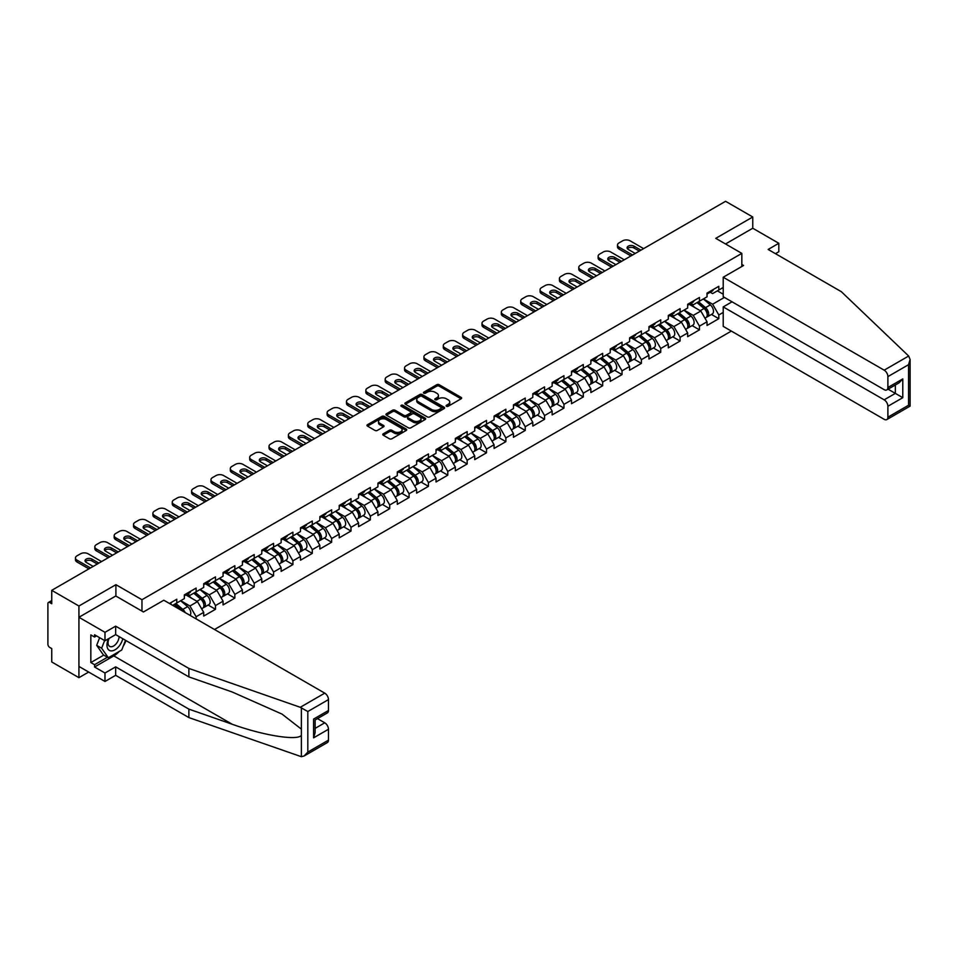 <?xml version="1.0" encoding="UTF-8"?>
<svg xmlns="http://www.w3.org/2000/svg" width="958" height="958" viewBox="0 0 958 958"><rect width="100%" height="100%" fill="white"/><g stroke="black" fill="none" stroke-linecap="round" stroke-linejoin="round"><path stroke-width="1.44" d="M446.464 406.264A1.209 0.695 0 0 0 448.164 406.264L461.109 398.791A1.724 0.994 0 0 0 461.612 398.085A1.724 0.994 0 0 0 461.109 397.378L439.183 384.721A1.724 0.994 0 0 0 436.752 384.721L423.807 392.193A1.209 0.695 0 0 0 425.52 393.187L427.184 392.217A5.508 3.185 0 0 1 434.98 392.217L436.812 393.271A5.508 3.185 0 0 1 438.429 395.522A5.508 3.185 0 0 1 436.812 397.774L435.136 398.732A1.209 0.695 0 0 0 436.836 399.726L438.513 398.756A5.508 3.185 0 0 1 446.308 398.756L448.14 399.809A5.508 3.185 0 0 1 449.757 402.061A5.508 3.185 0 0 1 448.14 404.312L446.464 405.282A1.209 0.695 0 0 0 446.464 406.264L446.464 405.282M383.272 433.806A1.724 0.994 0 0 0 382.769 434.513A1.724 0.994 0 0 0 383.272 435.219L389.427 438.764A1.724 0.994 0 0 0 391.87 438.764L406.24 430.477A1.724 0.994 0 0 0 406.743 429.771A1.724 0.994 0 0 0 406.24 429.064L384.314 416.407A1.724 0.994 0 0 0 381.871 416.407L367.501 424.705A1.724 0.994 0 0 0 366.998 425.412A1.724 0.994 0 0 0 367.501 426.106L374.937 430.405A1.724 0.994 0 0 0 377.368 430.405L383.523 426.849A1.724 0.994 0 0 0 384.026 426.142A1.724 0.994 0 0 0 383.523 425.448L379.835 423.316A4.61 2.658 0 0 1 378.482 421.436A4.61 2.658 0 0 1 381.332 418.981A4.61 2.658 0 0 1 386.349 419.556L400.791 427.891A4.61 2.658 0 0 1 402.132 429.771A4.61 2.658 0 0 1 399.294 432.226A4.61 2.658 0 0 1 394.265 431.651L391.87 430.262A1.724 0.994 0 0 0 389.427 430.262L383.272 433.806L383.272 435.219M115.906 584.679L78.927 606.019L51.744 590.332L725.577 201.3L752.76 216.987L715.782 238.338L741.839 253.391L141.964 599.72L115.906 584.679L115.906 596.068M427.316 416.898A1.724 0.994 0 0 0 429.747 416.898L444.117 408.599A1.724 0.994 0 0 0 444.62 407.892A1.724 0.994 0 0 0 444.117 407.198L422.191 394.54A1.724 0.994 0 0 0 419.76 394.54L405.39 402.839A1.724 0.994 0 0 0 404.875 403.534A1.724 0.994 0 0 0 405.39 404.24L427.316 416.898M401.665 406.527A1.209 0.695 0 0 1 402.887 406.695L425.16 419.544L410.802 427.831A1.724 0.994 0 0 1 408.371 427.831L386.445 415.173L386.445 413.772A1.724 0.994 0 0 0 385.942 414.467A1.724 0.994 0 0 0 386.445 415.173M386.445 413.772L392.6 410.216A1.724 0.994 0 0 1 395.031 410.216L403.929 415.353A1.724 0.994 0 0 0 406.36 415.353L410.443 412.994A1.724 0.994 0 0 0 410.946 412.287A1.724 0.994 0 0 0 410.443 411.593L401.186 406.24A1.209 0.695 0 0 1 402.887 405.258L425.184 418.131A1.724 0.994 0 0 1 425.687 418.838A1.724 0.994 0 0 1 425.184 419.532L425.184 418.131M141.964 611.108L141.964 599.72M214.496 629.49L731.349 331.085M741.839 253.391L741.839 266.492M172.679 605.348L176.775 602.977L176.775 599.253L169.446 603.48M176.775 602.977L184.343 598.606L184.343 594.882L196.127 588.08L196.127 591.804L203.695 587.434L203.695 583.709L215.49 576.896L215.49 580.632L223.058 576.261L223.058 572.525L234.854 565.723L234.854 569.447L242.422 565.076L242.422 561.352L254.205 554.55L254.205 558.274L261.774 553.904L261.774 550.179L273.569 543.366L273.569 547.102L281.137 542.731L281.137 538.995L292.92 532.193L292.92 535.917L300.489 531.546L300.489 527.822L312.284 521.02L312.284 524.745L319.852 520.374L319.852 516.649L331.648 509.836L331.648 513.572L339.216 509.201L339.216 505.465L350.999 498.663L350.999 502.387L358.567 498.016L358.567 494.292L370.363 487.49L370.363 491.214L377.931 486.844L377.931 483.119L389.714 476.306L389.714 480.042L397.283 475.671L397.283 471.935L409.078 465.133L409.078 468.857L416.646 464.486L416.646 460.762L428.442 453.96L428.442 457.685L436.01 453.314L436.01 449.589L447.793 442.776L447.793 446.512L455.361 442.141L455.361 438.405L467.157 431.603L467.157 435.327L474.725 430.956L474.725 427.232L486.508 420.43L486.508 424.154L494.077 419.784L494.077 416.059L505.872 409.246L505.872 412.982L513.44 408.611L513.44 404.875L525.235 398.073L525.235 401.797L532.804 397.426L532.804 393.702L544.587 386.9L544.587 390.625L552.155 386.254L552.155 382.529L563.951 375.716L563.951 379.452L571.519 375.081L571.519 371.345L583.302 364.543L583.302 368.267L590.87 363.896L590.87 360.172L602.666 353.37L602.666 357.094L610.234 352.724L610.234 348.999L622.029 342.186L622.029 345.922L629.598 341.551L629.598 337.815L641.381 331.013L641.381 334.737L648.949 330.366L648.949 326.642L660.745 319.84L660.745 323.565L668.313 319.194L668.313 315.469L680.096 308.656L680.096 312.392L687.664 308.021L687.664 304.285L699.46 297.483L699.46 301.207L707.028 296.836L707.028 293.112L718.811 286.31L718.811 290.034L723.218 287.484M723.218 312.428L718.811 314.966L712.608 304.225L703.423 298.92M711.459 314.44L718.811 318.691L718.811 314.966M718.811 318.691L707.028 325.492L707.028 321.768L699.46 326.139L693.257 315.398L684.072 310.093M692.095 325.612L699.46 329.863L699.46 326.139M699.46 329.863L687.664 336.677L687.664 332.953L680.096 337.324L673.893 326.57L664.708 321.265M672.732 336.797L680.096 341.048L680.096 337.324M680.096 341.048L668.313 347.85L668.313 344.126L660.745 348.496L654.542 337.755L645.357 332.45M653.38 347.97L660.745 352.221L660.745 348.496M660.745 352.221L648.949 359.022L648.949 355.298L641.381 359.669L635.178 348.928L625.993 343.623M634.016 359.142L641.381 363.393L641.381 359.669M641.381 363.393L629.598 370.207L629.598 366.483L622.029 370.854L615.814 360.1L606.642 354.795M614.665 370.327L622.029 374.578L622.029 370.854M622.029 374.578L610.234 381.38L610.234 377.656L602.666 382.026L596.463 371.285L587.278 365.98M595.301 381.5L602.666 385.751L602.666 382.026M602.666 385.751L590.87 392.552L590.87 388.828L583.302 393.199L577.099 382.458L567.914 377.153M575.938 392.672L583.302 396.923L583.302 393.199M583.302 396.923L571.519 403.737L571.519 400.013L563.951 404.384L557.748 393.63L548.563 388.325M556.586 403.857L563.951 408.108L563.951 404.384M563.951 408.108L552.155 414.91L552.155 411.186L544.587 415.556L538.384 404.815L529.199 399.51M537.222 415.03L544.587 419.281L544.587 415.556M544.587 419.281L532.804 426.082L532.804 422.358L525.235 426.729L519.02 415.988L509.848 410.683M517.871 426.202L525.235 430.453L525.235 426.729M525.235 430.453L513.44 437.267L513.44 433.543L505.872 437.914L499.669 427.16L490.484 421.855M498.507 437.387L505.872 441.638L505.872 437.914M505.872 441.638L494.077 448.44L494.077 444.716L486.508 449.086L480.305 438.345L471.12 433.04M479.144 448.56L486.508 452.811L486.508 449.086M486.508 452.811L474.725 459.612L474.725 455.888L467.157 460.259L460.954 449.518L451.769 444.213M459.792 459.732L467.157 463.983L467.157 460.259M467.157 463.983L455.361 470.797L455.361 467.073L447.793 471.444L441.59 460.69L432.405 455.385M440.429 470.917L447.793 475.168L447.793 471.444M447.793 475.168L436.01 481.97L436.01 478.246L428.442 482.616L422.227 471.875L413.054 466.57M421.077 482.09L428.442 486.341L428.442 482.616M428.442 486.341L416.646 493.142L416.646 489.418L409.078 493.789L402.875 483.048L393.69 477.743M401.713 493.262L409.078 497.513L409.078 493.789M409.078 497.513L397.283 504.327L397.283 500.603L389.714 504.974L383.511 494.22L374.327 488.915M382.362 504.447L389.714 508.698L389.714 504.974M389.714 508.698L377.931 515.5L377.931 511.776L370.363 516.146L364.16 505.405L354.975 500.1M362.998 515.62L370.363 519.871L370.363 516.146M370.363 519.871L358.567 526.672L358.567 522.948L350.999 527.319L344.796 516.578L335.611 511.273M343.635 526.792L350.999 531.043L350.999 527.319M350.999 531.043L339.216 537.857L339.216 534.133L331.648 538.504L325.433 527.75L316.26 522.445M324.283 537.977L331.648 542.228L331.648 538.504M331.648 542.228L319.852 549.03L319.852 545.306L312.284 549.676L306.081 538.935L296.896 533.63M304.919 549.15L312.284 553.401L312.284 549.676M312.284 553.401L300.489 560.202L300.489 556.478L292.92 560.849L286.717 550.108L277.533 544.803M285.568 560.322L292.92 564.573L292.92 560.849M292.92 564.573L281.137 571.387L281.137 567.663L273.569 572.034L267.366 561.28L258.181 555.975M266.204 571.507L273.569 575.758L273.569 572.034M273.569 575.758L261.774 582.56L261.774 578.836L254.205 583.206L248.002 572.465L238.817 567.16M246.841 582.68L254.205 586.931L254.205 583.206M254.205 586.931L242.422 593.732L242.422 590.008L234.854 594.379L228.639 583.638L219.466 578.333M227.489 593.852L234.854 598.103L234.854 594.379M234.854 598.103L223.058 604.917L223.058 601.193L215.49 605.564L209.287 594.81L200.102 589.505M208.126 605.037L215.49 609.288L215.49 605.564M215.49 609.288L203.695 616.09L203.695 612.366L196.127 616.736L189.923 605.995L180.739 600.69M196.127 618.88L196.127 616.736M187.529 593.996L189.923 595.385L196.127 591.804M189.923 605.995L197.492 601.624L185.912 594.93M203.695 612.366L197.492 601.624M206.88 582.823L209.287 584.212L215.49 580.632M209.287 594.81L216.855 590.439L205.275 583.757M223.058 601.193L216.855 590.439M226.244 571.651L228.639 573.028L234.854 569.447M228.639 583.638L236.219 579.267L224.627 572.573M242.422 590.008L236.219 579.267M245.607 560.466L248.002 561.855L254.205 558.274M248.002 572.465L255.57 568.094L243.991 561.4M261.774 578.836L255.57 568.094M264.959 549.293L267.366 550.682L273.569 547.102M267.366 561.28L274.934 556.909L263.354 550.227M281.137 567.663L274.934 556.909M284.322 538.121L286.717 539.498L292.92 535.917M286.717 550.108L294.286 545.737L282.706 539.043M300.489 556.478L294.286 545.737M303.674 526.936L306.081 528.325L312.284 524.745M306.081 538.935L313.649 534.564L302.069 527.87M319.852 545.306L313.649 534.564M323.038 515.763L325.433 517.152L331.648 513.572M325.433 527.75L333.013 523.379L321.421 516.697M339.216 534.133L333.013 523.379M342.401 504.591L344.796 505.968L350.999 502.387M344.796 516.578L352.364 512.207L340.785 505.513M358.567 522.948L352.364 512.207M361.753 493.406L364.16 494.795L370.363 491.214M364.16 505.405L371.728 501.034L360.148 494.34M377.931 511.776L371.728 501.034M381.116 482.233L383.511 483.622L389.714 480.042M383.511 494.22L391.08 489.849L379.5 483.167M397.283 500.603L391.08 489.849M400.468 471.061L402.875 472.438L409.078 468.857M402.875 483.048L410.443 478.677L398.863 471.983M416.646 489.418L410.443 478.677M419.832 459.876L422.227 461.265L428.442 457.685M422.227 471.875L429.807 467.504L418.215 460.81M436.01 478.246L429.807 467.504M439.195 448.703L441.59 450.092L447.793 446.512M441.59 460.69L449.158 456.319L437.578 449.637M455.361 467.073L449.158 456.319M458.547 437.531L460.954 438.908L467.157 435.327M460.954 449.518L468.522 445.147L456.942 438.453M474.725 455.888L468.522 445.147M477.91 426.346L480.305 427.735L486.508 424.154M480.305 438.345L487.873 433.974L476.294 427.28M494.077 444.716L487.873 433.974M497.262 415.173L499.669 416.562L505.872 412.982M499.669 427.16L507.237 422.789L495.657 416.107M513.44 433.543L507.237 422.789M516.625 404.001L519.02 405.378L525.235 401.797M519.02 415.988L526.601 411.617L515.009 404.923M532.804 422.358L526.601 411.617M535.989 392.816L538.384 394.205L544.587 390.625M538.384 404.815L545.952 400.444L534.372 393.75M552.155 411.186L545.952 400.444M555.341 381.643L557.748 383.032L563.951 379.452M557.748 393.63L565.316 389.259L553.736 382.577M571.519 400.013L565.316 389.259M574.704 370.471L577.099 371.848L583.302 368.267M577.099 382.458L584.667 378.087L573.088 371.393M590.87 388.828L584.667 378.087M594.056 359.286L596.463 360.675L602.666 357.094M596.463 371.285L604.031 366.914L592.451 360.22M610.234 377.656L604.031 366.914M613.419 348.113L615.814 349.502L622.029 345.922M615.814 360.1L623.383 355.729L611.803 349.047M629.598 366.483L623.383 355.729M632.783 336.941L635.178 338.318L641.381 334.737M635.178 348.928L642.746 344.557L631.166 337.863M648.949 355.298L642.746 344.557M652.135 325.756L654.542 327.145L660.745 323.565M654.542 337.755L662.11 333.384L650.53 326.69M668.313 344.126L662.11 333.384M671.498 314.583L673.893 315.972L680.096 312.392M673.893 326.57L681.461 322.199L669.881 315.517M687.664 332.953L681.461 322.199M690.85 303.411L693.257 304.788L699.46 301.207M693.257 315.398L700.825 311.027L689.245 304.333M707.028 321.768L700.825 311.027M710.213 292.226L712.608 293.615L718.811 290.034M712.608 304.225L724.404 297.411M717.386 290.861L723.218 294.226M775.465 253.678L778.818 251.738L778.818 243.284L752.76 228.243L752.76 216.987M78.927 606.019L78.927 677.665L51.744 661.978L51.744 648.578L49.756 647.44A2.635 1.521 -120 0 1 47.9 644.207L47.9 603.66A2.635 1.521 -120 0 1 48.451 602.45A2.635 1.521 -120 0 1 49.756 602.582L51.744 603.732L51.744 590.332M78.927 677.665L88.663 672.049M446.943 406.431L448.14 405.749A5.508 3.185 0 0 0 449.757 403.498L449.757 402.061M438.429 395.522L438.429 396.947A5.508 3.185 0 0 1 436.812 399.199L435.615 399.893M461.085 398.803L439.183 386.158A1.724 0.994 0 0 0 436.752 386.158L424.286 393.355M444.117 407.198L444.117 408.599L422.191 395.965A1.724 0.994 0 0 0 419.76 395.965L405.414 404.252M441.075 408.395A1.209 0.695 0 0 0 441.075 407.401L421.831 396.289A1.209 0.695 0 0 0 420.119 396.289L418.359 397.319A5.508 3.185 0 0 0 416.742 399.558A5.508 3.185 0 0 0 418.359 401.809L431.507 409.413A5.508 3.185 0 0 0 439.303 409.413L441.075 408.395L441.075 409.82A1.209 0.695 0 0 0 441.422 409.329L441.422 407.892M416.742 399.558L416.742 400.995A5.508 3.185 0 0 0 418.359 403.246L418.359 401.809M441.075 409.82L439.303 410.838A5.508 3.185 0 0 1 431.507 410.838L418.359 403.246M386.469 415.185L392.6 411.653L392.6 410.216M410.946 412.287L410.946 413.724A1.724 0.994 0 0 1 410.443 414.431L406.36 416.79A1.724 0.994 0 0 1 403.929 416.79L395.031 411.653A1.724 0.994 0 0 0 392.6 411.653M413.149 420.682A4.61 2.658 0 0 0 418.167 421.257A4.61 2.658 0 0 0 421.017 418.802A4.61 2.658 0 0 0 419.664 416.922L414.586 413.976A1.724 0.994 0 0 0 412.144 413.976L408.06 416.335A1.724 0.994 0 0 0 407.557 417.041A1.724 0.994 0 0 0 408.06 417.748L413.149 420.682L413.149 422.107A4.61 2.658 0 0 0 418.167 422.694A4.61 2.658 0 0 0 421.017 420.227L421.017 418.802M407.557 417.041L407.557 418.466A1.724 0.994 0 0 0 408.06 419.173L408.06 417.748M413.149 422.107L408.06 419.173M402.132 429.771L402.132 431.196A4.61 2.658 0 0 1 399.294 433.663A4.61 2.658 0 0 1 394.265 433.088L391.87 431.699A1.724 0.994 0 0 0 389.427 431.699L383.296 435.231M378.482 421.436L378.482 422.873A4.61 2.658 0 0 0 379.835 424.753L379.835 423.316M383.523 425.448L383.523 426.849L379.835 424.753M406.216 430.489L384.314 417.844A1.724 0.994 0 0 0 381.871 417.844L367.525 426.13L367.501 424.705M705.555 309.602L704.681 309.099M706.657 316.978A5.796 3.341 -120 0 0 707.507 316.727A5.796 3.341 -120 0 0 708.549 312.679A5.796 3.341 -120 0 0 705.531 307.626L698.55 301.734M707.507 316.727L712.285 313.961A5.796 3.341 -120 0 0 713.327 309.913A5.796 3.341 -120 0 0 710.309 304.872L703.328 298.98M697.196 302.512L705.172 309.23A3.509 2.024 60 0 1 707.064 313.565M704.956 318.188L706.01 317.577A5.796 3.341 -120 0 0 707.052 313.529A5.796 3.341 -120 0 0 704.034 308.488L697.053 302.596M695.041 307.686L690.323 303.71M627.442 248.733A4.036 2.335 180 0 1 634.004 248.014L639.333 251.092M630.963 255.93L619.048 249.056A5.269 3.042 180 0 1 617.503 246.901L617.503 245.044A5.269 3.042 0 0 0 619.048 247.188L619.048 249.056M708.585 292.214A5.796 3.341 60 0 1 707.507 293.795A5.796 3.341 60 0 1 707.028 293.986M713.363 289.46A5.796 3.341 60 0 1 712.285 291.04L707.507 293.795M617.503 245.044A5.269 3.042 0 0 1 619.048 242.889L622.64 240.817A5.269 3.042 0 0 1 630.089 240.817L643.62 248.625M632.567 254.996L619.048 247.188M635.238 253.463L628.292 249.451A4.036 2.335 180 0 1 627.107 247.799A4.036 2.335 180 0 1 629.598 245.643A4.036 2.335 180 0 1 634.004 246.146L640.95 250.158M108.541 638.723A11.412 6.586 120 0 0 110.996 650.877A11.412 6.586 120 0 0 122.756 638.711M109.14 638.375A7.808 4.515 120 0 0 109.667 646.399A7.808 4.515 120 0 0 110.805 646.758A7.808 4.515 120 0 0 119.091 636.591M125.51 640.303L121.738 650.015L108.338 657.751L103.368 654.889L96.674 645.357L99.644 637.693M108.338 657.751L101.632 648.219L104.614 640.555M96.674 645.357L101.632 648.219M908.675 356.029L910.1 359.501L908.555 364.687L887.898 376.614A5.269 3.042 -120 0 0 884.174 370.171L908.675 356.029L841.364 291.711L768.148 249.451L778.818 243.284M732.032 301.818L723.218 306.907L723.218 326.391L884.174 419.317A5.269 3.042 -120 0 0 886.809 419.58A5.269 3.042 -120 0 0 887.898 417.173L887.898 406.276A5.269 3.042 -120 0 0 884.174 399.833L895.347 393.379L902.783 397.678L887.898 406.276M723.218 306.907L884.174 399.833M741.839 264.492L743.576 265.498L723.218 277.245L723.218 296.729L884.174 389.655A5.269 3.042 -120 0 0 886.809 389.918A5.269 3.042 -120 0 0 887.898 387.511L887.898 376.614M723.218 277.245L884.174 370.171M752.76 228.243L725.517 243.967M888.078 389.188L895.347 393.379L895.347 384.984M887.898 387.511L902.783 378.913L899.059 382.841L886.809 389.918M887.898 417.173L908.555 405.234L909.346 405.689M119.271 651.44A19.747 11.4 -60 0 1 113.798 655.895L94.555 666.996L104.985 673.019L115.655 666.852L188.87 709.124L188.87 717.578L301.375 756.7L304.093 756.006L307.817 752.078L328.474 740.151A5.269 3.042 60 0 1 327.385 742.558L304.093 756.006M188.87 709.124L232.147 724.224C262.887 735.385 297.327 740.941 301.375 735.373L301.375 729.134L282.035 714.105L232.147 691.975L188.87 676.887L115.655 634.615L104.985 640.77L94.555 634.759L94.555 637.046L90.842 634.903L90.842 662.553L94.555 664.708L107.464 657.248M104.985 673.019L104.985 681.473L78.927 666.421L78.927 617.275L115.774 595.996L143.449 611.97L163.806 600.223L324.75 693.149A5.269 3.042 60 0 1 328.474 699.591L328.474 710.489A5.269 3.042 60 0 1 327.385 712.896L315.134 719.973L315.134 732.666L313.589 737.852L313.589 719.087C315.589 720.236 315.589 720.236 313.589 719.087L328.474 710.489M115.655 666.852L115.655 675.306L104.985 681.473M188.87 717.578L115.655 675.306M328.474 699.591L307.817 711.519L300.261 707.291L188.87 668.433L115.655 626.161L104.985 632.316L104.985 640.77M104.985 632.316L78.927 617.275M94.555 666.996L94.555 664.708M115.655 626.161L115.655 634.615M188.87 668.433L188.87 676.887M315.134 728.367L324.75 722.811A5.269 3.042 60 0 1 328.474 729.254L328.474 740.151M324.75 722.811L317.481 718.608M125.989 640.579A19.747 11.4 -60 0 1 123.187 646.279M96.542 635.896L94.555 637.046M90.842 662.553L103.739 655.104M686.191 320.774L685.329 320.271M687.305 328.163A5.796 3.341 -120 0 0 688.143 327.899A5.796 3.341 -120 0 0 689.185 323.852A5.796 3.341 -120 0 0 686.168 318.81L679.186 312.919M688.143 327.899L692.921 325.145A5.796 3.341 -120 0 0 693.963 321.098A5.796 3.341 -120 0 0 690.946 316.044L683.964 310.152M677.845 313.685L685.808 320.415A3.509 2.024 60 0 1 687.7 324.738M685.605 329.372L686.658 328.762A5.796 3.341 -120 0 0 687.7 324.714A5.796 3.341 -120 0 0 684.683 319.661L677.701 313.769M675.677 318.858L670.971 314.883M666.84 331.959L665.966 331.456M667.942 339.336A5.796 3.341 -120 0 0 668.792 339.072A5.796 3.341 -120 0 0 669.822 335.025A5.796 3.341 -120 0 0 666.816 329.983L659.822 324.091M668.792 339.072L673.57 336.318A5.796 3.341 -120 0 0 674.6 332.27A5.796 3.341 -120 0 0 671.594 327.229L664.601 321.337M658.481 324.87L666.445 331.588A3.509 2.024 60 0 1 668.349 335.911M666.241 340.545L667.295 339.934A5.796 3.341 -120 0 0 668.337 335.887A5.796 3.341 -120 0 0 665.319 330.845L658.338 324.954M656.326 330.043L651.608 326.067M647.476 343.132L646.602 342.629M648.59 350.508A5.796 3.341 -120 0 0 649.428 350.257A5.796 3.341 -120 0 0 650.47 346.209A5.796 3.341 -120 0 0 647.452 341.156L640.471 335.264M649.428 350.257L654.206 347.491A5.796 3.341 -120 0 0 655.248 343.443A5.796 3.341 -120 0 0 652.23 338.402L645.249 332.51M639.118 336.042L647.093 342.76A3.509 2.024 60 0 1 648.985 347.095M646.89 351.718L647.943 351.107A5.796 3.341 -120 0 0 648.985 347.059A5.796 3.341 -120 0 0 645.967 342.018L638.974 336.126M636.962 341.216L632.256 337.24M628.113 354.304L627.25 353.801M629.226 361.693A5.796 3.341 -120 0 0 630.065 361.429A5.796 3.341 -120 0 0 631.106 357.382A5.796 3.341 -120 0 0 628.089 352.34L621.107 346.449M630.065 361.429L634.843 358.675A5.796 3.341 -120 0 0 635.884 354.628A5.796 3.341 -120 0 0 632.867 349.574L625.885 343.683M619.766 347.215L627.73 353.945A3.509 2.024 60 0 1 629.622 358.268M627.526 362.902L628.58 362.292A5.796 3.341 -120 0 0 629.622 358.244A5.796 3.341 -120 0 0 626.604 353.191L619.622 347.299M617.611 352.388L612.892 348.413M608.761 365.489L607.887 364.986M609.863 372.866A5.796 3.341 -120 0 0 610.713 372.602A5.796 3.341 -120 0 0 611.755 368.555A5.796 3.341 -120 0 0 608.737 363.513L601.756 357.621M610.713 372.602L615.491 369.848A5.796 3.341 -120 0 0 616.533 365.8A5.796 3.341 -120 0 0 613.515 360.759L606.534 354.867M600.403 358.4L608.378 365.118A3.509 2.024 60 0 1 610.27 369.441M608.162 374.075L609.216 373.464A5.796 3.341 -120 0 0 610.258 369.417A5.796 3.341 -120 0 0 607.24 364.375L600.259 358.484M598.247 363.573L593.529 359.597M608.091 259.905A4.036 2.335 180 0 1 614.641 259.187L619.97 262.264M611.599 267.102L599.684 260.229A5.269 3.042 180 0 1 598.139 258.073L598.139 256.217A5.269 3.042 0 0 0 599.684 258.361L599.684 260.229M689.221 303.399A5.796 3.341 60 0 1 688.143 304.967A5.796 3.341 60 0 1 687.664 305.171M693.999 300.632A5.796 3.341 60 0 1 692.921 302.213L688.143 304.967M598.139 256.217A5.269 3.042 0 0 1 599.684 254.062L603.289 251.99A5.269 3.042 0 0 1 610.725 251.99L624.257 259.798M613.216 266.18L599.684 258.361M615.886 264.636L608.929 260.624A4.036 2.335 180 0 1 607.755 258.971A4.036 2.335 180 0 1 610.246 256.816A4.036 2.335 180 0 1 614.641 257.331L621.586 261.342M588.727 271.078A4.036 2.335 180 0 1 595.277 270.372L600.618 273.449M592.236 278.287L580.332 271.401A5.269 3.042 180 0 1 578.788 269.258L578.788 267.39A5.269 3.042 0 0 0 580.332 269.545L580.332 271.401M669.87 314.571A5.796 3.341 60 0 1 668.792 316.152A5.796 3.341 60 0 1 668.313 316.344M674.648 311.817A5.796 3.341 60 0 1 673.57 313.386L668.792 316.152M578.788 267.39A5.269 3.042 0 0 1 580.332 265.246L583.925 263.163A5.269 3.042 0 0 1 591.373 263.163L604.893 270.97M593.852 277.353L580.332 269.545M596.523 275.808L589.577 271.797A4.036 2.335 180 0 1 588.392 270.156A4.036 2.335 180 0 1 590.882 268A4.036 2.335 180 0 1 595.277 268.503L602.235 272.515M569.363 282.263A4.036 2.335 180 0 1 575.926 281.544L581.255 284.622M572.884 289.46L560.969 282.586A5.269 3.042 180 0 1 559.424 280.431L559.424 278.574A5.269 3.042 0 0 0 560.969 280.718L560.969 282.586M650.506 325.744A5.796 3.341 60 0 1 649.428 327.325A5.796 3.341 60 0 1 648.949 327.516M655.284 322.99A5.796 3.341 60 0 1 654.206 324.57L649.428 327.325M559.424 278.574A5.269 3.042 0 0 1 560.969 276.419L564.573 274.347A5.269 3.042 0 0 1 572.01 274.347L585.542 282.155M574.501 288.526L560.969 280.718M577.159 286.993L570.214 282.981A4.036 2.335 180 0 1 569.028 281.329A4.036 2.335 180 0 1 571.519 279.173A4.036 2.335 180 0 1 575.926 279.676L582.871 283.688M550.012 293.435A4.036 2.335 180 0 1 556.562 292.717L561.903 295.794M553.52 300.632L541.605 293.759A5.269 3.042 180 0 1 540.072 291.603L540.072 289.747A5.269 3.042 0 0 0 541.605 291.891L541.605 293.759M631.142 336.929A5.796 3.341 60 0 1 630.065 338.497A5.796 3.341 60 0 1 629.598 338.701M635.92 334.162A5.796 3.341 60 0 1 634.843 335.743L630.065 338.497M540.072 289.747A5.269 3.042 0 0 1 541.605 287.592L545.21 285.52A5.269 3.042 0 0 1 552.658 285.52L566.178 293.328M555.137 299.71L541.605 291.891M557.807 298.166L550.85 294.154A4.036 2.335 180 0 1 549.676 292.501A4.036 2.335 180 0 1 552.167 290.346A4.036 2.335 180 0 1 556.562 290.861L563.508 294.872M530.648 304.608A4.036 2.335 180 0 1 537.21 303.902L542.539 306.979M534.169 311.817L522.254 304.931A5.269 3.042 180 0 1 520.709 302.788L520.709 300.92A5.269 3.042 0 0 0 522.254 303.075L522.254 304.931M611.791 348.101A5.796 3.341 60 0 1 610.713 349.682A5.796 3.341 60 0 1 610.234 349.874M616.569 345.347A5.796 3.341 60 0 1 615.491 346.916L610.713 349.682M520.709 300.92A5.269 3.042 0 0 1 522.254 298.776L525.846 296.693A5.269 3.042 0 0 1 533.295 296.693L546.826 304.5M535.773 310.883L522.254 303.075M538.444 309.338L531.498 305.327A4.036 2.335 180 0 1 530.313 303.686A4.036 2.335 180 0 1 532.804 301.531A4.036 2.335 180 0 1 537.21 302.033L544.156 306.045M589.398 376.662L588.535 376.159M590.511 384.038A5.796 3.341 -120 0 0 591.349 383.787A5.796 3.341 -120 0 0 592.391 379.739A5.796 3.341 -120 0 0 589.374 374.686L582.392 368.794M591.349 383.787L596.127 381.021A5.796 3.341 -120 0 0 597.169 376.973A5.796 3.341 -120 0 0 594.152 371.932L587.17 366.04M581.051 369.572L589.014 376.29A3.509 2.024 60 0 1 590.906 380.625M588.811 385.248L589.865 384.637A5.796 3.341 -120 0 0 590.906 380.589A5.796 3.341 -120 0 0 587.889 375.548L580.907 369.656M578.883 374.746L574.177 370.77M511.297 315.793A4.036 2.335 180 0 1 517.847 315.074L523.188 318.152M514.805 322.99L502.89 316.116A5.269 3.042 180 0 1 501.345 313.961L501.345 312.104A5.269 3.042 0 0 0 502.89 314.248L502.89 316.116M592.427 359.274A5.796 3.341 60 0 1 591.349 360.855A5.796 3.341 60 0 1 590.87 361.046M597.205 356.52A5.796 3.341 60 0 1 596.127 358.1L591.349 360.855M501.345 312.104A5.269 3.042 0 0 1 502.89 309.949L506.495 307.877A5.269 3.042 0 0 1 513.943 307.877L527.463 315.685M516.422 322.056L502.89 314.248M519.092 320.523L512.135 316.511A4.036 2.335 180 0 1 510.961 314.859A4.036 2.335 180 0 1 513.452 312.703A4.036 2.335 180 0 1 517.847 313.206L524.792 317.218M570.046 387.834L569.172 387.331M571.148 395.223A5.796 3.341 -120 0 0 571.998 394.959A5.796 3.341 -120 0 0 573.028 390.912A5.796 3.341 -120 0 0 570.022 385.87L563.029 379.979M571.998 394.959L576.776 392.205A5.796 3.341 -120 0 0 577.806 388.158A5.796 3.341 -120 0 0 574.8 383.104L567.807 377.212M561.687 380.745L569.651 387.475A3.509 2.024 60 0 1 571.555 391.798M569.447 396.432L570.501 395.822A5.796 3.341 -120 0 0 571.543 391.774A5.796 3.341 -120 0 0 568.525 386.721L561.544 380.829M559.532 385.918L554.814 381.943M491.933 326.965A4.036 2.335 180 0 1 498.483 326.247L503.824 329.324M495.442 334.162L483.539 327.289A5.269 3.042 180 0 1 481.994 325.133L481.994 323.277A5.269 3.042 0 0 0 483.539 325.421L483.539 327.289M573.076 370.459A5.796 3.341 60 0 1 571.998 372.027A5.796 3.341 60 0 1 571.519 372.231M577.854 367.692A5.796 3.341 60 0 1 576.776 369.273L571.998 372.027M481.994 323.277A5.269 3.042 0 0 1 483.539 321.122L487.131 319.05A5.269 3.042 0 0 1 494.579 319.05L508.099 326.858M497.058 333.24L483.539 325.421M499.729 331.696L492.783 327.684A4.036 2.335 180 0 1 491.598 326.031A4.036 2.335 180 0 1 494.089 323.876A4.036 2.335 180 0 1 498.483 324.391L505.441 328.402M550.682 399.019L549.808 398.516M551.796 406.396A5.796 3.341 -120 0 0 552.634 406.132A5.796 3.341 -120 0 0 553.676 402.085A5.796 3.341 -120 0 0 550.658 397.043L543.677 391.151M552.634 406.132L557.412 403.378A5.796 3.341 -120 0 0 558.454 399.33A5.796 3.341 -120 0 0 555.436 394.289L548.455 388.397M542.324 391.93L550.299 398.648A3.509 2.024 60 0 1 552.191 402.971M550.096 407.605L551.149 406.994A5.796 3.341 -120 0 0 552.191 402.947A5.796 3.341 -120 0 0 549.173 397.905L542.18 392.014M540.168 397.103L535.462 393.127M472.569 338.138A4.036 2.335 180 0 1 479.132 337.432L484.461 340.509M476.09 345.347L464.175 338.461A5.269 3.042 180 0 1 462.63 336.318L462.63 334.45A5.269 3.042 0 0 0 464.175 336.605L464.175 338.461M553.712 381.631A5.796 3.341 60 0 1 552.634 383.212A5.796 3.341 60 0 1 552.155 383.404M558.49 378.877A5.796 3.341 60 0 1 557.412 380.446L552.634 383.212M462.63 334.45A5.269 3.042 0 0 1 464.175 332.306L467.779 330.223A5.269 3.042 0 0 1 475.216 330.223L488.748 338.03M477.707 344.413L464.175 336.605M480.365 342.868L473.42 338.857A4.036 2.335 180 0 1 472.234 337.216A4.036 2.335 180 0 1 474.725 335.06A4.036 2.335 180 0 1 479.132 335.563L486.077 339.575M531.319 410.192L530.457 409.689M532.432 417.568A5.796 3.341 -120 0 0 533.271 417.317A5.796 3.341 -120 0 0 534.313 413.269A5.796 3.341 -120 0 0 531.295 408.216L524.313 402.324M533.271 417.317L538.049 414.551A5.796 3.341 -120 0 0 539.091 410.503A5.796 3.341 -120 0 0 536.073 405.462L529.091 399.57M522.972 403.102L530.936 409.82A3.509 2.024 60 0 1 532.828 414.155M530.732 418.778L531.786 418.167A5.796 3.341 -120 0 0 532.828 414.119A5.796 3.341 -120 0 0 529.81 409.078L522.829 403.186M520.817 408.276L516.099 404.3M453.218 349.323A4.036 2.335 180 0 1 459.768 348.604L465.109 351.682M456.726 356.52L444.811 349.646A5.269 3.042 180 0 1 443.279 347.491L443.279 345.634A5.269 3.042 0 0 0 444.811 347.778L444.811 349.646M534.348 392.804A5.796 3.341 60 0 1 533.271 394.385A5.796 3.341 60 0 1 532.804 394.576M539.126 390.05A5.796 3.341 60 0 1 538.049 391.63L533.271 394.385M443.279 345.634A5.269 3.042 0 0 1 444.811 343.479L448.416 341.407A5.269 3.042 0 0 1 455.864 341.407L469.384 349.215M458.343 355.586L444.811 347.778M461.014 354.053L454.056 350.041A4.036 2.335 180 0 1 452.883 348.389A4.036 2.335 180 0 1 455.373 346.233A4.036 2.335 180 0 1 459.768 346.736L466.714 350.748M511.967 421.364L511.093 420.861M513.069 428.753A5.796 3.341 -120 0 0 513.919 428.489A5.796 3.341 -120 0 0 514.961 424.442A5.796 3.341 -120 0 0 511.943 419.4L504.962 413.509M513.919 428.489L518.697 425.735A5.796 3.341 -120 0 0 519.739 421.688A5.796 3.341 -120 0 0 516.721 416.634L509.74 410.743M503.609 414.275L511.584 421.005A3.509 2.024 60 0 1 513.476 425.328M511.368 429.962L512.422 429.352A5.796 3.341 -120 0 0 513.464 425.304A5.796 3.341 -120 0 0 510.446 420.251L503.465 414.359M501.453 419.448L496.747 415.473M433.854 360.495A4.036 2.335 180 0 1 440.417 359.777L445.745 362.854M437.375 367.692L425.46 360.819A5.269 3.042 180 0 1 423.915 358.675L423.915 356.807A5.269 3.042 0 0 0 425.46 358.951L425.46 360.819M514.997 403.989A5.796 3.341 60 0 1 513.919 405.557A5.796 3.341 60 0 1 513.44 405.761M519.775 401.222A5.796 3.341 60 0 1 518.697 402.803L513.919 405.557M423.915 356.807A5.269 3.042 0 0 1 425.46 354.652L429.052 352.58A5.269 3.042 0 0 1 436.501 352.58L450.032 360.388M438.98 366.77L425.46 358.951M441.65 365.226L434.704 361.214A4.036 2.335 180 0 1 433.519 359.561A4.036 2.335 180 0 1 436.01 357.406A4.036 2.335 180 0 1 440.417 357.921L447.362 361.932M492.604 432.549L491.741 432.046M493.717 439.926A5.796 3.341 -120 0 0 494.556 439.662A5.796 3.341 -120 0 0 495.597 435.615A5.796 3.341 -120 0 0 492.58 430.573L485.598 424.681M494.556 439.662L499.334 436.908A5.796 3.341 -120 0 0 500.375 432.86A5.796 3.341 -120 0 0 497.358 427.819L490.376 421.927M484.257 425.46L492.22 432.178A3.509 2.024 60 0 1 494.112 436.501M492.017 441.135L493.071 440.524A5.796 3.341 -120 0 0 494.112 436.477A5.796 3.341 -120 0 0 491.095 431.435L484.113 425.544M482.09 430.633L477.383 426.657M414.503 371.668A4.036 2.335 180 0 1 421.053 370.962L426.394 374.039M418.011 378.877L406.096 371.991A5.269 3.042 180 0 1 404.551 369.848L404.551 367.98A5.269 3.042 0 0 0 406.096 370.135L406.096 371.991M495.633 415.161A5.796 3.341 60 0 1 494.556 416.742A5.796 3.341 60 0 1 494.077 416.934M500.411 412.407A5.796 3.341 60 0 1 499.334 413.976L494.556 416.742M404.551 367.98A5.269 3.042 0 0 1 406.096 365.836L409.701 363.753A5.269 3.042 0 0 1 417.149 363.753L430.669 371.56M419.628 377.943L406.096 370.135M422.298 376.398L415.341 372.387A4.036 2.335 180 0 1 414.167 370.746A4.036 2.335 180 0 1 416.658 368.591A4.036 2.335 180 0 1 421.053 369.093L427.998 373.105M473.252 443.722L472.378 443.219M474.354 451.098A5.796 3.341 -120 0 0 475.204 450.847A5.796 3.341 -120 0 0 476.246 446.799A5.796 3.341 -120 0 0 473.228 441.746L466.235 435.854M475.204 450.847L479.982 448.081A5.796 3.341 -120 0 0 481.012 444.033A5.796 3.341 -120 0 0 478.006 438.992L471.013 433.1M464.893 436.632L472.857 443.35A3.509 2.024 60 0 1 474.761 447.685M472.653 452.308L473.707 451.697A5.796 3.341 -120 0 0 474.749 447.649A5.796 3.341 -120 0 0 471.731 442.608L464.75 436.716M462.738 441.806L458.02 437.83M395.139 382.853A4.036 2.335 180 0 1 401.689 382.134L407.03 385.212M398.648 390.05L386.745 383.176A5.269 3.042 180 0 1 385.2 381.021L385.2 379.164A5.269 3.042 0 0 0 386.745 381.308L386.745 383.176M476.282 426.334A5.796 3.341 60 0 1 475.204 427.915A5.796 3.341 60 0 1 474.725 428.106M481.06 423.58A5.796 3.341 60 0 1 479.982 425.16L475.204 427.915M385.2 379.164A5.269 3.042 0 0 1 386.745 377.009L390.337 374.937A5.269 3.042 0 0 1 397.786 374.937L411.305 382.745M400.264 389.116L386.745 381.308M402.935 387.583L395.989 383.571A4.036 2.335 180 0 1 394.804 381.919A4.036 2.335 180 0 1 397.295 379.763A4.036 2.335 180 0 1 401.689 380.266L408.647 384.278M453.888 454.894L453.014 454.391M455.002 462.283A5.796 3.341 -120 0 0 455.84 462.019A5.796 3.341 -120 0 0 456.882 457.972A5.796 3.341 -120 0 0 453.864 452.93L446.883 447.039M455.84 462.019L460.618 459.265A5.796 3.341 -120 0 0 461.66 455.218A5.796 3.341 -120 0 0 458.642 450.164L451.661 444.272M445.53 447.805L453.505 454.535A3.509 2.024 60 0 1 455.397 458.858M453.302 463.492L454.355 462.882A5.796 3.341 -120 0 0 455.397 458.834A5.796 3.341 -120 0 0 452.38 453.781L445.386 447.889M443.374 452.978L438.668 449.003M375.776 394.025A4.036 2.335 180 0 1 382.338 393.307L387.667 396.384M379.296 401.222L367.381 394.349A5.269 3.042 180 0 1 365.836 392.205L365.836 390.337A5.269 3.042 0 0 0 367.381 392.481L367.381 394.349M456.918 437.519A5.796 3.341 60 0 1 455.84 439.087A5.796 3.341 60 0 1 455.361 439.291M461.696 434.752A5.796 3.341 60 0 1 460.618 436.333L455.84 439.087M365.836 390.337A5.269 3.042 0 0 1 367.381 388.182L370.986 386.11A5.269 3.042 0 0 1 378.422 386.11L391.954 393.918M380.913 400.3L367.381 392.481M383.571 398.756L376.626 394.744A4.036 2.335 180 0 1 375.44 393.091A4.036 2.335 180 0 1 377.931 390.936A4.036 2.335 180 0 1 382.338 391.451L389.283 395.462M434.525 466.079L433.663 465.576M435.639 473.456A5.796 3.341 -120 0 0 436.477 473.192A5.796 3.341 -120 0 0 437.519 469.145A5.796 3.341 -120 0 0 434.501 464.103L427.519 458.211M436.477 473.192L441.255 470.438A5.796 3.341 -120 0 0 442.297 466.39A5.796 3.341 -120 0 0 439.279 461.349L432.298 455.457M426.178 458.99L434.142 465.708A3.509 2.024 60 0 1 436.034 470.031M433.938 474.665L434.992 474.054A5.796 3.341 -120 0 0 436.034 470.007A5.796 3.341 -120 0 0 433.016 464.965L426.035 459.074M424.023 464.163L419.305 460.187M356.424 405.198A4.036 2.335 180 0 1 362.974 404.492L368.315 407.569M359.933 412.407L348.017 405.521A5.269 3.042 180 0 1 346.485 403.378L346.485 401.51A5.269 3.042 0 0 0 348.017 403.665L348.017 405.521M437.555 448.691A5.796 3.341 60 0 1 436.477 450.272A5.796 3.341 60 0 1 436.01 450.464M442.333 445.937A5.796 3.341 60 0 1 441.255 447.506L436.477 450.272M346.485 401.51A5.269 3.042 0 0 1 348.017 399.366L351.622 397.283A5.269 3.042 0 0 1 359.07 397.283L372.59 405.09M361.549 411.473L348.017 403.665M364.22 409.928L357.262 405.917A4.036 2.335 180 0 1 356.089 404.276A4.036 2.335 180 0 1 358.579 402.12A4.036 2.335 180 0 1 362.974 402.623L369.92 406.635M415.173 477.252L414.299 476.749M416.275 484.628A5.796 3.341 -120 0 0 417.125 484.377A5.796 3.341 -120 0 0 418.167 480.329A5.796 3.341 -120 0 0 415.149 475.276L408.168 469.384M417.125 484.377L421.903 481.611A5.796 3.341 -120 0 0 422.945 477.563A5.796 3.341 -120 0 0 419.927 472.522L412.946 466.63M406.815 470.162L414.79 476.88A3.509 2.024 60 0 1 416.682 481.215M414.575 485.838L415.628 485.227A5.796 3.341 -120 0 0 416.67 481.179A5.796 3.341 -120 0 0 413.652 476.138L406.671 470.246M404.659 475.336L399.953 471.36M337.06 416.383A4.036 2.335 180 0 1 343.623 415.664L348.951 418.742M340.581 423.58L328.666 416.706A5.269 3.042 180 0 1 327.121 414.551L327.121 412.694A5.269 3.042 0 0 0 328.666 414.838L328.666 416.706M418.203 459.864A5.796 3.341 60 0 1 417.125 461.445A5.796 3.341 60 0 1 416.646 461.636M422.981 457.11A5.796 3.341 60 0 1 421.903 458.69L417.125 461.445M327.121 412.694A5.269 3.042 0 0 1 328.666 410.539L332.258 408.467A5.269 3.042 0 0 1 339.707 408.467L353.239 416.275M342.186 422.646L328.666 414.838M344.856 421.113L337.911 417.101A4.036 2.335 180 0 1 336.725 415.449A4.036 2.335 180 0 1 339.216 413.293A4.036 2.335 180 0 1 343.623 413.796L350.568 417.808M395.81 488.424L394.947 487.921M396.923 495.813A5.796 3.341 -120 0 0 397.762 495.549A5.796 3.341 -120 0 0 398.803 491.502A5.796 3.341 -120 0 0 395.786 486.46L388.804 480.569M397.762 495.549L402.54 492.795A5.796 3.341 -120 0 0 403.581 488.748A5.796 3.341 -120 0 0 400.564 483.694L393.582 477.803M387.463 481.335L395.426 488.065A3.509 2.024 60 0 1 397.319 492.388M395.223 497.022L396.277 496.412A5.796 3.341 -120 0 0 397.319 492.364A5.796 3.341 -120 0 0 394.301 487.311L387.319 481.419M385.308 486.508L380.589 482.533M317.709 427.555A4.036 2.335 180 0 1 324.259 426.837L329.6 429.914M321.217 434.752L309.302 427.879A5.269 3.042 180 0 1 307.757 425.735L307.757 423.867A5.269 3.042 0 0 0 309.302 426.011L309.302 427.879M398.839 471.049A5.796 3.341 60 0 1 397.762 472.617A5.796 3.341 60 0 1 397.283 472.821M403.617 468.282A5.796 3.341 60 0 1 402.54 469.863L397.762 472.617M307.757 423.867A5.269 3.042 0 0 1 309.302 421.712L312.907 419.64A5.269 3.042 0 0 1 320.355 419.64L333.875 427.448M322.834 433.83L309.302 426.011M325.504 432.286L318.547 428.274A4.036 2.335 180 0 1 317.373 426.621A4.036 2.335 180 0 1 319.864 424.466A4.036 2.335 180 0 1 324.259 424.981L331.205 428.992M376.458 499.609L375.584 499.106M377.56 506.986A5.796 3.341 -120 0 0 378.41 506.722A5.796 3.341 -120 0 0 379.452 502.675A5.796 3.341 -120 0 0 376.434 497.633L369.441 491.741M378.41 506.722L383.188 503.968A5.796 3.341 -120 0 0 384.218 499.92A5.796 3.341 -120 0 0 381.212 494.879L374.219 488.987M368.1 492.52L376.063 499.238A3.509 2.024 60 0 1 377.967 503.561M375.859 508.195L376.913 507.584A5.796 3.341 -120 0 0 377.955 503.537A5.796 3.341 -120 0 0 374.937 498.495L367.956 492.604M365.944 497.693L361.226 493.717M298.345 438.728A4.036 2.335 180 0 1 304.895 438.022L310.236 441.099M301.854 445.937L289.951 439.051A5.269 3.042 180 0 1 288.406 436.908L288.406 435.04A5.269 3.042 0 0 0 289.951 437.195L289.951 439.051M379.488 482.221A5.796 3.341 60 0 1 378.41 483.802A5.796 3.341 60 0 1 377.931 483.994M384.266 479.467A5.796 3.341 60 0 1 383.188 481.036L378.41 483.802M288.406 435.04A5.269 3.042 0 0 1 289.951 432.896L293.543 430.813A5.269 3.042 0 0 1 300.992 430.813L314.511 438.62M303.47 445.003L289.951 437.195M306.141 443.458L299.195 439.447A4.036 2.335 180 0 1 298.01 437.806A4.036 2.335 180 0 1 300.501 435.651A4.036 2.335 180 0 1 304.895 436.153L311.853 440.165M357.094 510.782L356.22 510.279M358.208 518.158A5.796 3.341 -120 0 0 359.046 517.907A5.796 3.341 -120 0 0 360.088 513.859A5.796 3.341 -120 0 0 357.071 508.806L350.089 502.914M359.046 517.907L363.824 515.141A5.796 3.341 -120 0 0 364.866 511.093A5.796 3.341 -120 0 0 361.849 506.052L354.867 500.16M348.736 503.692L356.711 510.41A3.509 2.024 60 0 1 358.603 514.745M356.508 519.368L357.562 518.757A5.796 3.341 -120 0 0 358.603 514.709A5.796 3.341 -120 0 0 355.586 509.668L348.592 503.776M346.58 508.866L341.874 504.89M278.982 449.913A4.036 2.335 180 0 1 285.544 449.194L290.873 452.272M282.502 457.11L270.587 450.236A5.269 3.042 180 0 1 269.042 448.081L269.042 446.224A5.269 3.042 0 0 0 270.587 448.368L270.587 450.236M360.124 493.394A5.796 3.341 60 0 1 359.046 494.975A5.796 3.341 60 0 1 358.567 495.166M364.902 490.64A5.796 3.341 60 0 1 363.824 492.22L359.046 494.975M269.042 446.224A5.269 3.042 0 0 1 270.587 444.069L274.192 441.997A5.269 3.042 0 0 1 281.628 441.997L295.16 449.805M284.119 456.176L270.587 448.368M286.777 454.643L279.832 450.631A4.036 2.335 180 0 1 278.646 448.979A4.036 2.335 180 0 1 281.137 446.823A4.036 2.335 180 0 1 285.544 447.326L292.489 451.338M337.731 521.954L336.869 521.451M338.845 529.343A5.796 3.341 -120 0 0 339.683 529.079A5.796 3.341 -120 0 0 340.725 525.032A5.796 3.341 -120 0 0 337.707 519.99L330.726 514.099M339.683 529.079L344.461 526.325A5.796 3.341 -120 0 0 345.503 522.278A5.796 3.341 -120 0 0 342.485 517.224L335.504 511.332M329.384 514.865L337.348 521.595A3.509 2.024 60 0 1 339.24 525.918M337.144 530.552L338.198 529.942A5.796 3.341 -120 0 0 339.24 525.894A5.796 3.341 -120 0 0 336.222 520.841L329.241 514.949M327.229 520.038L322.511 516.063M259.63 461.085A4.036 2.335 180 0 1 266.18 460.367L271.521 463.444M263.139 468.282L251.224 461.409A5.269 3.042 180 0 1 249.691 459.265L249.691 457.397A5.269 3.042 0 0 0 251.224 459.541L251.224 461.409M340.761 504.579A5.796 3.341 60 0 1 339.683 506.147A5.796 3.341 60 0 1 339.216 506.351M345.539 501.812A5.796 3.341 60 0 1 344.461 503.393L339.683 506.147M249.691 457.397A5.269 3.042 0 0 1 251.224 455.242L254.828 453.17A5.269 3.042 0 0 1 262.276 453.17L275.796 460.978M264.755 467.36L251.224 459.541M267.426 465.816L260.468 461.804A4.036 2.335 180 0 1 259.295 460.151A4.036 2.335 180 0 1 261.785 457.996A4.036 2.335 180 0 1 266.18 458.511L273.126 462.522M318.379 533.139L317.505 532.636M319.493 540.516A5.796 3.341 -120 0 0 320.331 540.252A5.796 3.341 -120 0 0 321.373 536.205A5.796 3.341 -120 0 0 318.355 531.163L311.374 525.271M320.331 540.252L325.109 537.498A5.796 3.341 -120 0 0 326.151 533.45A5.796 3.341 -120 0 0 323.133 528.409L316.152 522.517M310.021 526.05L317.996 532.768A3.509 2.024 60 0 1 319.888 537.091M317.781 541.725L318.834 541.114A5.796 3.341 -120 0 0 319.876 537.067A5.796 3.341 -120 0 0 316.87 532.025L309.877 526.134M307.865 531.223L303.159 527.247M240.266 472.258A4.036 2.335 180 0 1 246.829 471.552L252.158 474.629M243.787 479.467L231.872 472.581A5.269 3.042 180 0 1 230.327 470.438L230.327 468.57A5.269 3.042 0 0 0 231.872 470.725L231.872 472.581M321.409 515.751A5.796 3.341 60 0 1 320.331 517.332A5.796 3.341 60 0 1 319.852 517.524M326.187 512.997A5.796 3.341 60 0 1 325.109 514.566L320.331 517.332M230.327 468.57A5.269 3.042 0 0 1 231.872 466.426L235.464 464.343A5.269 3.042 0 0 1 242.913 464.343L256.445 472.15M245.392 478.533L231.872 470.725M248.062 476.988L241.117 472.977A4.036 2.335 180 0 1 239.931 471.336A4.036 2.335 180 0 1 242.422 469.18A4.036 2.335 180 0 1 246.829 469.683L253.774 473.695M299.016 544.312L298.154 543.809M300.129 551.688A5.796 3.341 -120 0 0 300.968 551.437A5.796 3.341 -120 0 0 302.01 547.389A5.796 3.341 -120 0 0 298.992 542.336L292.01 536.444M300.968 551.437L305.746 548.671A5.796 3.341 -120 0 0 306.788 544.623A5.796 3.341 -120 0 0 303.77 539.582L296.788 533.69M290.669 537.222L298.633 543.94A3.509 2.024 60 0 1 300.525 548.275M298.429 552.898L299.483 552.287A5.796 3.341 -120 0 0 300.525 548.239A5.796 3.341 -120 0 0 297.507 543.198L290.525 537.306M288.514 542.396L283.796 538.42M220.915 483.443A4.036 2.335 180 0 1 227.465 482.724L232.806 485.802M224.423 490.64L212.508 483.766A5.269 3.042 180 0 1 210.964 481.611L210.964 479.754A5.269 3.042 0 0 0 212.508 481.898L212.508 483.766M302.045 526.924A5.796 3.341 60 0 1 300.968 528.505A5.796 3.341 60 0 1 300.489 528.696M306.823 524.17A5.796 3.341 60 0 1 305.746 525.75L300.968 528.505M210.964 479.754A5.269 3.042 0 0 1 212.508 477.599L216.113 475.527A5.269 3.042 0 0 1 223.561 475.527L237.081 483.335M226.04 489.706L212.508 481.898M228.711 488.173L221.753 484.161A4.036 2.335 180 0 1 220.579 482.509A4.036 2.335 180 0 1 223.07 480.353A4.036 2.335 180 0 1 227.465 480.856L234.411 484.868M279.664 555.484L278.79 554.981M280.766 562.873A5.796 3.341 -120 0 0 281.616 562.609A5.796 3.341 -120 0 0 282.658 558.562A5.796 3.341 -120 0 0 279.64 553.52L272.647 547.629M281.616 562.609L286.394 559.855A5.796 3.341 -120 0 0 287.424 555.808A5.796 3.341 -120 0 0 284.418 550.754L277.425 544.862M271.306 548.395L279.269 555.125A3.509 2.024 60 0 1 281.173 559.448M279.065 564.082L280.119 563.472A5.796 3.341 -120 0 0 281.161 559.424A5.796 3.341 -120 0 0 278.143 554.371L271.162 548.479M269.15 553.568L264.432 549.593M201.551 494.615A4.036 2.335 180 0 1 208.102 493.897L213.442 496.974M205.06 501.812L193.157 494.939A5.269 3.042 180 0 1 191.612 492.795L191.612 490.927A5.269 3.042 0 0 0 193.157 493.071L193.157 494.939M282.694 538.109A5.796 3.341 60 0 1 281.616 539.677A5.796 3.341 60 0 1 281.137 539.881M287.472 535.342A5.796 3.341 60 0 1 286.394 536.923L281.616 539.677M191.612 490.927A5.269 3.042 0 0 1 193.157 488.772L196.749 486.7A5.269 3.042 0 0 1 204.198 486.7L217.717 494.508M206.677 500.89L193.157 493.071M209.347 499.346L202.401 495.334A4.036 2.335 180 0 1 201.216 493.681A4.036 2.335 180 0 1 203.707 491.526A4.036 2.335 180 0 1 208.102 492.041L215.059 496.052M260.301 566.669L259.426 566.166M261.414 574.046A5.796 3.341 -120 0 0 262.252 573.782A5.796 3.341 -120 0 0 263.294 569.735A5.796 3.341 -120 0 0 260.277 564.693L253.295 558.801M262.252 573.782L267.031 571.028A5.796 3.341 -120 0 0 268.072 566.98A5.796 3.341 -120 0 0 265.055 561.939L258.073 556.047M251.954 559.58L259.917 566.298A3.509 2.024 60 0 1 261.809 570.621M259.714 575.255L260.768 574.644A5.796 3.341 -120 0 0 261.809 570.597A5.796 3.341 -120 0 0 258.792 565.555L251.798 559.664M249.787 564.753L245.08 560.777M182.188 505.788A4.036 2.335 180 0 1 188.75 505.082L194.079 508.159M185.708 512.997L173.793 506.111A5.269 3.042 180 0 1 172.248 503.968L172.248 502.1A5.269 3.042 0 0 0 173.793 504.255L173.793 506.111M263.33 549.281A5.796 3.341 60 0 1 262.252 550.862A5.796 3.341 60 0 1 261.774 551.054M268.108 546.527A5.796 3.341 60 0 1 267.031 548.096L262.252 550.862M172.248 502.1A5.269 3.042 0 0 1 173.793 499.956L177.398 497.873A5.269 3.042 0 0 1 184.834 497.873L198.366 505.68M187.325 512.063L173.793 504.255M189.983 510.518L183.038 506.507A4.036 2.335 180 0 1 181.852 504.866A4.036 2.335 180 0 1 184.343 502.711A4.036 2.335 180 0 1 188.75 503.213L195.695 507.225M240.937 577.842L240.075 577.339M242.051 585.218A5.796 3.341 -120 0 0 242.889 584.967A5.796 3.341 -120 0 0 243.931 580.919A5.796 3.341 -120 0 0 240.913 575.866L233.932 569.974M242.889 584.967L247.667 582.201A5.796 3.341 -120 0 0 248.709 578.153A5.796 3.341 -120 0 0 245.691 573.112L238.71 567.22M232.59 570.752L240.554 577.47A3.509 2.024 60 0 1 242.446 581.805M240.35 586.428L241.404 585.817A5.796 3.341 -120 0 0 242.446 581.769A5.796 3.341 -120 0 0 239.428 576.728L232.447 570.836M230.435 575.926L225.717 571.95M162.836 516.973A4.036 2.335 180 0 1 169.386 516.254L174.727 519.332M166.345 524.17L154.43 517.296A5.269 3.042 180 0 1 152.897 515.141L152.897 513.284A5.269 3.042 0 0 0 154.43 515.428L154.43 517.296M243.967 560.454A5.796 3.341 60 0 1 242.889 562.035A5.796 3.341 60 0 1 242.422 562.226M248.745 557.7A5.796 3.341 60 0 1 247.667 559.28L242.889 562.035M152.897 513.284A5.269 3.042 0 0 1 154.43 511.129L158.034 509.057A5.269 3.042 0 0 1 165.483 509.057L179.002 516.865M167.961 523.236L154.43 515.428M170.632 521.703L163.674 517.691A4.036 2.335 180 0 1 162.501 516.039A4.036 2.335 180 0 1 164.992 513.883A4.036 2.335 180 0 1 169.386 514.386L176.332 518.398M221.585 589.014L220.711 588.511M222.699 596.403A5.796 3.341 -120 0 0 223.537 596.139A5.796 3.341 -120 0 0 224.579 592.092A5.796 3.341 -120 0 0 221.561 587.05L214.58 581.159M223.537 596.139L228.315 593.385A5.796 3.341 -120 0 0 229.357 589.338A5.796 3.341 -120 0 0 226.339 584.284L219.358 578.393M213.227 581.925L221.202 588.655A3.509 2.024 60 0 1 223.094 592.978M220.987 597.612L222.04 597.002A5.796 3.341 -120 0 0 223.082 592.954A5.796 3.341 -120 0 0 220.077 587.901L213.083 582.009M211.071 587.098L206.365 583.123M143.472 528.145A4.036 2.335 180 0 1 150.035 527.427L155.364 530.504M146.993 535.342L135.078 528.469A5.269 3.042 180 0 1 133.533 526.325L133.533 524.457A5.269 3.042 0 0 0 135.078 526.601L135.078 528.469M224.615 571.639A5.796 3.341 60 0 1 223.537 573.207A5.796 3.341 60 0 1 223.058 573.411M229.393 568.872A5.796 3.341 60 0 1 228.315 570.453L223.537 573.207M133.533 524.457A5.269 3.042 0 0 1 135.078 522.302L138.671 520.23A5.269 3.042 0 0 1 146.119 520.23L159.651 528.038M148.598 534.42L135.078 526.601M151.268 532.876L144.323 528.864A4.036 2.335 180 0 1 143.137 527.211A4.036 2.335 180 0 1 145.628 525.068A4.036 2.335 180 0 1 150.035 525.571L156.98 529.582M202.222 600.199L201.36 599.696M203.336 607.576A5.796 3.341 -120 0 0 204.174 607.312A5.796 3.341 -120 0 0 205.216 603.265A5.796 3.341 -120 0 0 202.198 598.223L195.216 592.331M204.174 607.312L208.952 604.558A5.796 3.341 -120 0 0 209.994 600.51A5.796 3.341 -120 0 0 206.976 595.469L199.994 589.577M193.875 593.11L201.839 599.828A3.509 2.024 60 0 1 203.731 604.151M201.635 608.785L202.689 608.174A5.796 3.341 -120 0 0 203.731 604.127A5.796 3.341 -120 0 0 200.713 599.085L193.732 593.194M191.72 598.283L187.002 594.307M124.121 539.318A4.036 2.335 180 0 1 130.671 538.612L136.012 541.689M127.63 546.527L115.714 539.641A5.269 3.042 180 0 1 114.17 537.498L114.17 535.63A5.269 3.042 0 0 0 115.714 537.785L115.714 539.641M205.252 582.811A5.796 3.341 60 0 1 204.174 584.392A5.796 3.341 60 0 1 203.695 584.584M210.03 580.057A5.796 3.341 60 0 1 208.952 581.626L204.174 584.392M114.17 535.63A5.269 3.042 0 0 1 115.714 533.486L119.319 531.403A5.269 3.042 0 0 1 126.767 531.403L140.287 539.21M129.246 545.593L115.714 537.785M131.917 544.048L124.959 540.037A4.036 2.335 180 0 1 123.786 538.396A4.036 2.335 180 0 1 126.276 536.24A4.036 2.335 180 0 1 130.671 536.743L137.617 540.755M185.229 612.593A5.796 3.341 -120 0 0 182.846 609.396L175.853 603.504M190.043 615.371A5.796 3.341 -120 0 0 187.624 606.642L180.631 600.75M174.512 604.282L182.475 611M181.649 610.521A5.796 3.341 -120 0 0 181.349 610.258L174.368 604.366M104.757 550.503A4.036 2.335 180 0 1 111.308 549.784L116.648 552.862M108.266 557.7L96.363 550.826A5.269 3.042 180 0 1 94.818 548.671L94.818 546.814A5.269 3.042 0 0 0 96.363 548.958L96.363 550.826M185.9 593.984A5.796 3.341 60 0 1 184.822 595.565A5.796 3.341 60 0 1 184.343 595.756M190.678 591.23A5.796 3.341 60 0 1 189.6 592.81L184.822 595.565M94.818 546.814A5.269 3.042 0 0 1 96.363 544.659L99.955 542.587A5.269 3.042 0 0 1 107.404 542.587L120.924 550.395M109.883 556.766L96.363 548.958M112.553 555.233L105.608 551.221A4.036 2.335 180 0 1 104.422 549.569A4.036 2.335 180 0 1 106.913 547.413A4.036 2.335 180 0 1 111.308 547.916L118.265 551.928M85.394 561.675A4.036 2.335 180 0 1 91.956 560.957L97.285 564.034M88.914 568.872L76.999 561.999A5.269 3.042 180 0 1 75.454 559.855L75.454 557.987A5.269 3.042 0 0 0 76.999 560.131L76.999 561.999M171.314 602.402A5.796 3.341 60 0 1 170.273 603.959M75.454 557.987A5.269 3.042 0 0 1 76.999 555.832L80.604 553.76A5.269 3.042 0 0 1 88.04 553.76L101.572 561.568M90.531 567.95L76.999 560.131M93.189 566.406L86.244 562.394A4.036 2.335 180 0 1 85.058 560.741A4.036 2.335 180 0 1 87.549 558.598A4.036 2.335 180 0 1 91.956 559.101L98.902 563.112M51.744 601.444L49.756 602.582M448.14 405.749L448.14 404.312M435.136 399.726L435.136 398.732M436.812 399.199L436.812 397.774M423.807 393.187L423.807 392.193M436.752 386.158L436.752 384.721M439.183 386.158L439.183 384.721M461.109 398.791L461.109 397.378M405.39 404.24L405.39 402.839M419.76 395.965L419.76 394.54M422.191 395.965L422.191 394.54M431.507 410.838L431.507 409.413M439.303 410.838L439.303 409.413M395.031 411.653L395.031 410.216M403.929 416.79L403.929 415.353M406.36 416.79L406.36 415.353M410.443 414.431L410.443 412.994M402.887 406.695L402.887 405.258M389.427 431.699L389.427 430.262M391.87 431.699L391.87 430.262M394.265 433.088L394.265 431.651M381.871 417.844L381.871 416.407M384.314 417.844L384.314 416.407M406.24 430.477L406.24 429.064M705.531 307.626L710.309 304.872M700.238 310.691L704.034 308.488M634.004 246.146L634.004 248.014M908.555 405.234L908.555 364.687M902.783 378.913L902.783 397.678M301.375 756.7L301.375 735.373M301.375 729.134L301.375 707.806M307.817 711.519L307.817 752.078M328.474 729.254L313.589 737.852M300.261 707.291L324.75 693.149M113.798 655.895L232.147 724.224M686.168 318.81L690.946 316.044M680.875 321.864L684.683 319.661M666.816 329.983L671.594 327.229M661.523 333.037L665.319 330.845M647.452 341.156L652.23 338.402M642.159 344.221L645.967 342.018M628.089 352.34L632.867 349.574M622.796 355.394L626.604 353.191M608.737 363.513L613.515 360.759M603.444 366.567L607.24 364.375M614.641 257.331L614.641 259.187M595.277 268.503L595.277 270.372M575.926 279.676L575.926 281.544M556.562 290.861L556.562 292.717M537.21 302.033L537.21 303.902M589.374 374.686L594.152 371.932M584.081 377.751L587.889 375.548M517.847 313.206L517.847 315.074M570.022 385.87L574.8 383.104M564.729 388.924L568.525 386.721M498.483 324.391L498.483 326.247M550.658 397.043L555.436 394.289M545.365 400.097L549.173 397.905M479.132 335.563L479.132 337.432M531.295 408.216L536.073 405.462M526.002 411.281L529.81 409.078M459.768 346.736L459.768 348.604M511.943 419.4L516.721 416.634M506.65 422.454L510.446 420.251M440.417 357.921L440.417 359.777M492.58 430.573L497.358 427.819M487.287 433.627L491.095 431.435M421.053 369.093L421.053 370.962M473.228 441.746L478.006 438.992M467.935 444.811L471.731 442.608M401.689 380.266L401.689 382.134M453.864 452.93L458.642 450.164M448.572 455.984L452.38 453.781M382.338 391.451L382.338 393.307M434.501 464.103L439.279 461.349M429.208 467.157L433.016 464.965M362.974 402.623L362.974 404.492M415.149 475.276L419.927 472.522M409.856 478.341L413.652 476.138M343.623 413.796L343.623 415.664M395.786 486.46L400.564 483.694M390.493 489.514L394.301 487.311M324.259 424.981L324.259 426.837M376.434 497.633L381.212 494.879M371.141 500.687L374.937 498.495M304.895 436.153L304.895 438.022M357.071 508.806L361.849 506.052M351.778 511.871L355.586 509.668M285.544 447.326L285.544 449.194M337.707 519.99L342.485 517.224M332.414 523.044L336.222 520.841M266.18 458.511L266.18 460.367M318.355 531.163L323.133 528.409M313.062 534.217L316.87 532.025M246.829 469.683L246.829 471.552M298.992 542.336L303.77 539.582M293.699 545.401L297.507 543.198M227.465 480.856L227.465 482.724M279.64 553.52L284.418 550.754M274.347 556.574L278.143 554.371M208.102 492.041L208.102 493.897M260.277 564.693L265.055 561.939M254.984 567.747L258.792 565.555M188.75 503.213L188.75 505.082M240.913 575.866L245.691 573.112M235.62 578.931L239.428 576.728M169.386 514.386L169.386 516.254M221.561 587.05L226.339 584.284M216.268 590.104L220.077 587.901M150.035 525.571L150.035 527.427M202.198 598.223L206.976 595.469M196.905 601.277L200.713 599.085M130.671 536.743L130.671 538.612M182.846 609.396L187.624 606.642M111.308 547.916L111.308 549.784M91.956 559.101L91.956 560.957M51.744 600.546L48.451 602.45M910.1 359.501L910.1 406.132L886.809 419.58"/></g></svg>
